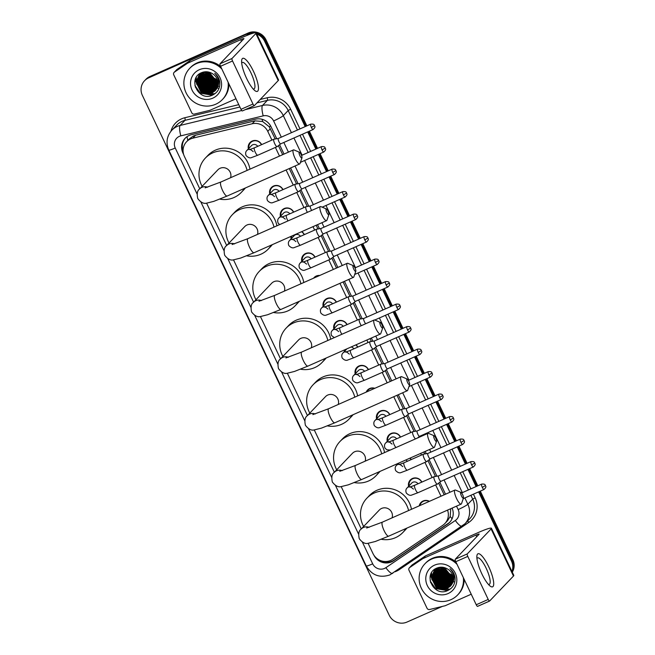 <?xml version="1.0" encoding="UTF-8"?>
<svg xmlns="http://www.w3.org/2000/svg" width="655" height="655" viewBox="0 0 655 655"><rect width="100%" height="100%" fill="white"/><g stroke="black" fill="none" stroke-linecap="round" stroke-linejoin="round"><path stroke-width="0.98" d="M419.233 505.848A7.23 6.951 43.7 0 1 429.451 501.329M408.605 486.346A7.23 6.951 43.7 0 1 421.869 482.088M410.186 458.05A7.23 6.951 43.7 0 1 411.184 459.589M387.244 441.355A7.23 6.951 43.7 0 1 400.508 437.09M376.56 418.856A7.23 6.951 43.7 0 1 389.823 414.599M366.202 392.116A7.23 6.951 43.7 0 1 374.816 388.3M355.19 373.866A7.23 6.951 43.7 0 1 368.462 369.6M356.033 344.808A7.23 6.951 43.7 0 1 357.777 347.101M333.829 328.867A7.23 6.951 43.7 0 1 347.093 324.61M323.144 306.368A7.23 6.951 43.7 0 1 336.408 302.111M313.589 278.187A7.23 6.951 43.7 0 1 319.746 275.468M301.783 261.378A7.23 6.951 43.7 0 1 315.047 257.112M301.726 231.641A7.23 6.951 43.7 0 1 304.362 234.621M280.414 216.379A7.23 6.951 43.7 0 1 293.677 212.122M269.737 193.888A7.23 6.951 43.7 0 1 283.001 189.623M248.368 148.89A7.23 6.951 43.7 0 1 261.632 144.632M275.231 138.983L269.221 126.759L262.63 121.502L254.951 120.856L195.542 135.266L193.356 136.019L189.213 138.966L186.569 141.742A13.558 13.034 -136.3 0 0 184.391 156.406L199.775 188.804M271.907 140.088L267.772 131.385A13.558 13.034 -136.3 0 0 252.167 123.77L192.766 138.18A13.558 13.034 -136.3 0 0 190.597 138.917A13.558 13.034 -136.3 0 0 186.569 141.742M444.188 494.812L438.645 483.136M435.469 476.439L427.961 460.637M424.784 453.948L423.859 451.999M414.099 431.449L406.599 415.647M403.423 408.949L396.946 395.309M390.347 381.431L385.23 370.648M382.053 363.959L374.554 348.149M371.369 341.46L370.026 338.619M360.692 318.96L353.184 303.159M350.007 296.461L343.105 281.937M336.514 268.051L331.823 258.16M328.638 251.471L321.138 235.669M317.962 228.972L316.185 225.246M307.277 206.472L299.769 190.671M296.592 183.981L289.273 168.556M282.682 154.67L278.408 145.68M368.094 543.29L372.965 553.541A13.558 13.034 -136.3 0 0 392.73 559.313L442.821 525.285A13.558 13.034 -136.3 0 0 444.851 523.566L447.611 520.676L450.182 516.484L450.689 509.574M441.011 496.212L435.632 484.897M432.144 477.544L424.948 462.397M421.46 455.045L420.682 453.407M410.775 432.546L403.586 417.399M400.09 410.055L393.761 396.717M387.171 382.839L382.217 372.408M378.729 365.056L371.541 349.909M368.044 342.557L366.849 340.027M357.368 320.066L350.171 304.919M346.683 297.566L339.929 283.337M333.338 269.459L328.81 259.92M325.314 252.568L318.125 237.421M314.637 230.077L313.008 226.646M303.953 207.578L296.756 192.431M293.268 185.078L286.088 169.956M279.497 156.078L275.395 147.432M444.851 523.566A13.558 13.034 -136.3 0 0 447.545 510.122M206.587 203.148L226.695 245.494M233.507 259.839L253.608 302.184M260.428 316.529L280.528 358.875M287.34 373.219L307.449 415.565M314.261 429.909L334.369 472.247M341.181 486.6L361.282 528.937M291.098 238.878A7.23 6.951 43.7 0 1 290.959 236.406M344.514 351.367A7.23 6.951 43.7 0 1 344.325 349.991M478.608 491.872L511.481 561.089L512.161 560.377A13.558 13.034 43.7 0 1 512.161 571.913A13.558 13.034 43.7 0 0 512.161 560.377L479.452 491.496L512.161 560.377L512.849 559.657A13.558 13.034 43.7 0 1 512.3 572.192M256.809 34.142A13.558 13.034 43.7 0 1 264.661 41.298L265.349 40.585L306.016 126.227L265.349 40.585A13.558 13.034 43.7 0 0 256.293 33.053A13.558 13.034 43.7 0 1 265.349 40.585L266.028 39.865L306.859 125.858M308.538 131.54L316.701 148.726L308.538 131.54M319.214 154.04L327.377 171.225L319.214 154.04M329.899 176.531L338.062 193.724L329.899 176.531M340.584 199.03L348.747 216.215L340.584 199.03M351.268 221.529L359.431 238.715L351.268 221.529M361.945 244.028L370.108 261.214L361.945 244.028M372.63 266.519L380.792 283.713L372.63 266.519M383.314 289.019L391.477 306.204L383.314 289.019M393.999 311.518L402.154 328.704L393.999 311.518M404.675 334.017L412.838 351.203L404.675 334.017M415.36 356.508L423.523 373.702L415.36 356.508M426.045 379.008L434.208 396.193L426.045 379.008M436.721 401.507L444.884 418.692L436.721 401.507M447.406 424.006L455.569 441.192L447.406 424.006M458.091 446.497L466.254 463.691L458.091 446.497M468.775 468.996L476.938 486.182L468.775 468.996M442.33 606.424L406.968 622.07A13.558 13.034 43.7 0 1 389.193 615.192L142.381 95.401A13.558 13.034 43.7 0 1 144.559 80.737A13.558 13.034 43.7 0 1 148.579 77.912L247.574 33.708A13.558 13.034 43.7 0 1 254.836 32.75A13.558 13.034 43.7 0 0 247.574 33.708L149.266 77.192L248.253 32.987A13.558 13.034 43.7 0 1 266.028 39.865M144.559 80.737L145.246 80.016A13.558 13.034 43.7 0 1 149.266 77.192A13.558 13.034 43.7 0 0 145.246 80.016L145.926 79.304A13.558 13.034 43.7 0 1 149.946 76.479L248.253 32.987M309.381 131.164L317.544 148.349M320.066 153.663L328.229 170.849M330.75 176.162L338.905 193.348M341.427 198.653L349.59 215.847M352.112 221.153L360.275 238.338M362.796 243.652L370.959 260.837M373.473 266.151L381.636 283.337M384.157 288.642L392.32 305.836M394.842 311.141L403.005 328.327M405.527 333.641L413.69 350.826M416.203 356.14L424.366 373.325M426.888 378.631L435.051 395.825M437.573 401.13L445.736 418.316M448.257 423.629L456.412 440.815M458.934 446.129L467.097 463.314M469.619 468.62L477.782 485.813M480.303 491.119L512.849 559.657M276.738 138.737L271.064 126.792A13.558 13.034 -136.3 0 0 255.466 119.177L191.285 134.742A13.558 13.034 -136.3 0 0 189.115 135.479A13.558 13.034 -136.3 0 0 185.095 138.303A13.558 13.034 -136.3 0 0 182.917 152.967L183.67 154.564M183.072 150.986A13.558 13.034 43.7 0 1 185.447 137.951M246.886 34.42A13.558 13.034 43.7 0 1 252.65 33.323M511.481 561.089A13.558 13.034 43.7 0 1 511.964 571.504M264.661 41.298L305.173 126.603M307.686 131.917L315.849 149.103M318.371 154.408L326.534 171.602M329.056 176.907L337.219 194.093M339.74 199.407L347.895 216.592M350.417 221.906L358.58 239.091M361.101 244.397L369.264 261.591M371.786 266.896L379.949 284.082M382.463 289.395L390.626 306.581M393.147 311.895L401.31 329.08M403.832 334.386L411.995 351.579M414.517 356.885L422.68 374.07M425.193 379.384L433.356 396.57M435.878 401.883L444.041 419.069M446.563 424.375L454.726 441.568M457.247 446.874L465.402 464.059M467.924 469.373L476.087 486.559M445.531 494.214L439.824 482.195M436.975 476.193L429.148 459.704M426.29 453.694L425.21 451.41M415.614 431.203L407.778 414.705M404.929 408.704L398.289 394.719M391.698 380.833L386.417 369.715M383.56 363.705L375.733 347.215M372.883 341.214L371.369 338.029M362.199 318.715L354.371 302.217M351.514 296.216L344.448 281.339M337.857 267.453L333.002 257.227M330.153 251.225L322.317 234.727M319.468 228.726L317.536 224.649M308.783 206.227L300.956 189.737M298.107 183.727L290.615 167.958M284.024 154.072L279.587 144.739M373.956 555.293A13.558 13.034 -136.3 0 0 393.573 560.762L447.684 524A13.558 13.034 -136.3 0 0 449.715 522.281A13.558 13.034 -136.3 0 0 452.114 508.1M450.05 521.912A13.558 13.034 43.7 0 1 448.372 523.279L394.261 560.041A13.558 13.034 43.7 0 1 380.375 560.533M246.624 78.453A18.078 4.601 -113.9 0 1 241.613 61.005A18.078 4.601 -113.9 0 1 253.46 71.289A18.078 4.601 -113.9 0 1 258.447 87.451A18.078 4.601 -113.9 0 1 254.631 90.431A18.078 4.601 -113.9 0 1 246.624 78.453M253.076 88.883A14.459 3.684 66.1 0 0 254.042 88.908A14.459 3.684 66.1 0 0 250.93 72.82A14.459 3.684 66.1 0 0 242.342 62.462A14.459 3.684 66.1 0 0 241.711 63.199M235.98 98.782L210.108 110.228A2.26 2.17 -136.3 0 1 209.747 110.351L194.379 114.076A2.26 2.17 -136.3 0 1 191.776 112.807L173.747 74.842A2.26 2.17 -136.3 0 1 174.115 72.394L176.678 69.708A2.26 2.17 43.7 0 1 177.014 69.422L189.975 60.62A2.26 2.17 43.7 0 1 190.302 60.44L243.275 36.999A18.078 1.834 154.6 0 1 256.187 32.832A18.078 1.834 154.6 0 1 255.843 33.511L232.001 58.5A2.26 0.573 66.1 0 0 232.541 60.98L220.555 66.278A2.26 0.573 -113.9 0 1 220.015 63.805L243.856 38.817A4.519 0.459 -25.4 0 0 243.947 38.645A4.519 0.459 -25.4 0 0 240.713 39.685L187.739 63.126A2.26 2.17 -136.3 0 0 187.412 63.306L174.451 72.107A2.26 2.17 -136.3 0 0 174.115 72.394M256.187 32.832L278.555 79.935A18.078 1.834 154.6 0 1 278.211 80.614L254.369 105.602A2.26 0.573 66.1 0 1 254.32 105.643A2.26 0.573 66.1 0 1 252.977 104.022L232.541 60.98M254.263 105.651L242.383 110.908A2.26 0.573 -113.9 0 1 242.334 110.949A2.26 0.573 -113.9 0 1 240.991 109.328L220.555 66.278M219.048 88.302A20.338 19.56 43.7 0 1 217.706 88.089A20.338 19.56 43.7 0 1 217.656 88.081M216.412 87.803A20.338 19.56 43.7 0 1 215.487 87.533M215.077 87.402A20.338 19.56 43.7 0 1 213.383 86.755M212.564 86.378A20.338 19.56 43.7 0 1 203.689 78.199M203.222 77.372A20.338 19.56 43.7 0 1 202.379 75.595M201.969 74.547A20.338 19.56 43.7 0 1 201.83 74.138M201.748 73.876A20.338 19.56 43.7 0 1 201.56 73.27M228.087 82.145A22.589 21.73 43.7 0 1 222.405 99.535A22.589 21.73 43.7 0 1 215.7 104.235A22.589 21.73 43.7 0 1 188.247 96.441A22.589 21.73 43.7 0 1 189.713 68.341A22.589 21.73 43.7 0 1 196.418 63.633A22.589 21.73 43.7 0 1 221.84 68.996M189.713 68.341L190.392 67.621A22.589 21.73 43.7 0 1 197.098 62.913A22.589 21.73 43.7 0 1 220.669 66.54M219.818 82.203C219.269 78.592 217.583 75.603 214.75 73.237C219.417 78.387 219.998 83.635 216.502 88.982A11.299 10.865 43.7 0 0 212.408 73.638C208.994 71.567 205.465 71.215 201.822 72.574C186.921 78.092 198.416 101.885 212.179 95.253C217.64 92.691 220.186 88.343 219.818 82.203M199.308 69.725A15.818 15.212 43.7 0 1 220.047 77.748A15.818 15.212 43.7 0 1 212.81 98.152A15.818 15.212 43.7 0 1 192.071 90.12A15.818 15.212 43.7 0 1 199.308 69.725M201.118 72.885L199.742 74.212L197.286 80.287L201.961 90.587L212.883 91.987L215.626 90.226M199.636 74.326L197.073 80.508L201.748 90.816L212.67 92.208L215.528 90.341M203.083 72.148L199.194 74.76L196.213 81.408L200.897 91.708L211.811 93.108L215.118 90.808L216.502 88.982M200.225 73.819L198.137 79.394L202.821 89.694L213.735 91.094L216.011 89.735M200.102 73.917L197.925 79.615L202.608 89.915L213.522 91.315L215.913 89.858M200.725 73.434L198.997 78.494L203.672 88.802L214.594 90.194L216.355 89.211M200.594 73.532L198.784 78.723L203.459 89.023L214.381 90.423L216.273 89.342M201.249 73.082L199.849 77.601L204.524 87.901L215.446 89.301L216.682 88.662M201.11 73.172L199.636 77.822L204.311 88.122L215.233 89.522L216.6 88.802M201.797 72.754L200.7 76.709L205.383 87.009L216.977 88.081M201.658 72.836L200.487 76.93L205.171 87.23L216.085 88.63L216.911 88.228M202.379 72.451L201.56 75.808L206.235 86.108L217.247 87.467M202.231 72.525L201.347 76.037L206.022 86.337L217.182 87.623M218.238 86.509L218.68 86.296M202.198 72.427L199.415 74.539L196.426 81.179L201.11 91.487L212.032 92.879L215.225 90.693M200.987 72.951L199.849 74.105M200.864 73.016L200.315 73.688M202.993 72.189L202.411 74.916L207.086 85.215L217.476 86.828M202.837 72.246L202.198 75.137L206.874 85.437L217.419 86.992M203.623 72.017L203.263 74.015L207.946 84.323L217.673 86.149M203.459 72.058L203.05 74.244L207.733 84.544L217.624 86.321M204.294 71.894L204.123 73.123L208.798 83.422L217.828 85.437M204.123 71.919L203.91 73.344L208.585 83.652L217.796 85.617M205.023 71.804L209.657 82.53L217.943 84.675M204.835 71.821L209.444 82.751L217.919 84.872M205.801 71.763L210.509 81.629L218 83.865M205.605 71.763L210.296 81.859L217.992 84.077M206.653 71.772L211.36 80.737L217.992 82.997M206.431 71.763L211.147 80.958L218 83.218M207.578 71.862L212.22 79.844L217.919 82.055M207.34 71.829L212.007 80.066L217.943 82.301M208.618 72.05L213.072 78.944L217.73 81.007M208.347 71.993L212.859 79.173L217.787 81.277M217.386 79.812L213.931 78.051L210.247 73.491A11.299 10.865 43.7 0 1 209.788 72.377M209.494 72.279L213.71 78.272L217.493 80.131M228.931 83.922A22.589 21.73 43.7 0 1 223.085 98.815L222.405 99.535M205.064 74.916L210.28 82.383L215.29 84.732M204.213 75.808L209.428 83.283L214.431 85.633M203.361 76.701L208.568 84.176L213.579 86.526M202.501 77.601L207.717 85.068L212.728 87.418M196.189 77.511L196.172 82.391M196.525 83.873L201.732 91.34L206.743 93.69M195.133 80.041L200.88 92.24L214.193 93.902L215.601 93.182M195.215 86.845L200.021 93.133L212.302 95.196M204.966 73.99L210.386 82.276L216.175 84.79M204.106 74.883L209.534 83.169L215.323 85.682M203.255 75.784L208.675 84.061L214.463 86.583M202.403 76.676L207.823 84.962L213.612 87.475M196.312 77.298L196.197 81.711M196.418 82.948L201.838 91.233L207.627 93.747M195.264 79.615L200.987 92.126L214.3 93.796L215.782 93.026M194.879 85.404L200.127 93.018L213.129 94.819M299.941 155.792A3.16 0.802 66.1 0 0 301.971 157.871A3.16 0.802 66.1 0 0 301.136 154.539A3.16 0.802 66.1 0 0 299.499 152.287A3.16 0.802 66.1 0 0 299.941 155.792M301.971 157.871L300.015 163.504A7.68 1.957 -113.9 0 1 299.654 163.963A7.68 1.957 -113.9 0 1 295.094 158.461A7.68 1.957 -113.9 0 1 293.44 149.913A7.68 1.957 -113.9 0 1 294.021 149.946L299.499 152.287M230.576 177.718A7.68 7.385 -136.3 0 0 217.812 169.891L199.644 188.935C197.319 190.49 196.688 193.7 197.753 198.555C200.749 202.444 203.713 203.975 206.653 203.148L213.767 201.363L227.162 196.033L299.654 163.963M244.372 188.419A24.849 23.899 43.7 0 1 241.351 192.357A24.849 23.899 43.7 0 1 233.974 197.532A24.849 23.899 43.7 0 1 219.793 199.136M202.125 186.339A24.849 23.899 43.7 0 1 205.392 158.043A24.849 23.899 43.7 0 1 212.769 152.861A24.849 23.899 43.7 0 1 247.099 170.415M205.392 158.043L207.954 155.358A24.849 23.899 43.7 0 1 215.331 150.175A24.849 23.899 43.7 0 1 249.956 169.146M245.388 187.969A24.849 23.899 43.7 0 1 243.914 189.663L241.351 192.357M326.861 212.482A3.16 0.802 66.1 0 0 328.892 214.562A3.16 0.802 66.1 0 0 328.057 211.229A3.16 0.802 66.1 0 0 326.419 208.978A3.16 0.802 66.1 0 0 326.861 212.482M328.892 214.562L326.935 220.195A7.68 1.957 -113.9 0 1 326.575 220.653A7.68 1.957 -113.9 0 1 322.014 215.151A7.68 1.957 -113.9 0 1 320.352 206.603A7.68 1.957 -113.9 0 1 320.934 206.636L326.419 208.978M257.489 234.408A7.68 7.385 -136.3 0 0 244.733 226.581L226.565 245.625C224.239 247.181 223.609 250.39 224.673 255.245C227.67 259.134 230.634 260.665 233.573 259.839L240.688 258.054L254.083 252.715L326.575 220.653M271.293 245.109A24.849 23.899 43.7 0 1 268.272 249.047A24.849 23.899 43.7 0 1 260.895 254.222A24.849 23.899 43.7 0 1 246.706 255.827M229.037 243.03A24.849 23.899 43.7 0 1 232.312 214.734A24.849 23.899 43.7 0 1 239.689 209.551A24.849 23.899 43.7 0 1 274.011 227.105M232.312 214.734L234.875 212.04A24.849 23.899 43.7 0 1 242.252 206.865A24.849 23.899 43.7 0 1 276.877 225.836M272.308 244.659A24.849 23.899 43.7 0 1 270.834 246.354L268.272 249.047M353.782 269.172A3.16 0.802 66.1 0 0 355.804 271.252A3.16 0.802 66.1 0 0 354.977 267.92A3.16 0.802 66.1 0 0 353.34 265.668A3.16 0.802 66.1 0 0 353.782 269.172M355.804 271.252L353.847 276.885A7.68 1.957 -113.9 0 1 353.487 277.343A7.68 1.957 -113.9 0 1 348.927 271.833A7.68 1.957 -113.9 0 1 347.273 263.285A7.68 1.957 -113.9 0 1 347.854 263.326L353.34 265.668M284.409 291.098A7.68 7.385 -136.3 0 0 271.653 283.271L253.485 302.315C251.16 303.871 250.529 307.08 251.585 311.936C254.582 315.825 257.554 317.356 260.485 316.521L267.608 314.744L280.995 309.406L353.487 277.343M298.205 301.799A24.849 23.899 43.7 0 1 295.192 305.738A24.849 23.899 43.7 0 1 287.815 310.912A24.849 23.899 43.7 0 1 273.626 312.517M255.958 299.72A24.849 23.899 43.7 0 1 259.233 271.424A24.849 23.899 43.7 0 1 266.601 266.241A24.849 23.899 43.7 0 1 300.932 283.787M259.233 271.424L261.795 268.73A24.849 23.899 43.7 0 1 269.164 263.556A24.849 23.899 43.7 0 1 303.797 282.526M299.229 301.349A24.849 23.899 43.7 0 1 297.755 303.044L295.192 305.738M380.702 325.863A3.16 0.802 66.1 0 0 382.725 327.942A3.16 0.802 66.1 0 0 381.898 324.61A3.16 0.802 66.1 0 0 380.252 322.358A3.16 0.802 66.1 0 0 380.702 325.863M382.725 327.942L380.768 333.575A7.68 1.957 -113.9 0 1 380.408 334.025A7.68 1.957 -113.9 0 1 375.847 328.523A7.68 1.957 -113.9 0 1 374.193 319.976A7.68 1.957 -113.9 0 1 374.775 320.017L380.252 322.358M311.33 347.789A7.68 7.385 -136.3 0 0 298.574 339.961L280.406 359.005C278.072 360.561 277.442 363.771 278.506 368.626C281.503 372.515 284.466 374.046 287.406 373.211L294.529 371.434L307.915 366.096L380.408 334.025M325.126 358.481A24.849 23.899 43.7 0 1 322.104 362.42A24.849 23.899 43.7 0 1 314.736 367.602A24.849 23.899 43.7 0 1 300.547 369.207M282.878 356.41A24.849 23.899 43.7 0 1 286.145 328.106A24.849 23.899 43.7 0 1 293.522 322.931A24.849 23.899 43.7 0 1 327.852 340.477M286.145 328.106L288.708 325.42A24.849 23.899 43.7 0 1 296.085 320.246A24.849 23.899 43.7 0 1 330.709 339.216M326.141 358.039A24.849 23.899 43.7 0 1 324.675 359.734L322.104 362.42M407.615 382.553A3.16 0.802 66.1 0 0 409.645 384.632A3.16 0.802 66.1 0 0 408.81 381.3A3.16 0.802 66.1 0 0 407.173 379.048A3.16 0.802 66.1 0 0 407.615 382.553M409.645 384.632L407.688 390.265A7.68 1.957 -113.9 0 1 407.328 390.716A7.68 1.957 -113.9 0 1 402.768 385.214A7.68 1.957 -113.9 0 1 401.114 376.666A7.68 1.957 -113.9 0 1 401.695 376.707L407.173 379.048M338.242 404.479A7.68 7.385 -136.3 0 0 325.486 396.652L307.318 415.696C304.993 417.251 304.362 420.461 305.427 425.316C308.423 429.205 311.387 430.736 314.326 429.901L321.441 428.124L334.836 422.786L407.328 390.716M352.046 415.172A24.849 23.899 43.7 0 1 349.025 419.11A24.849 23.899 43.7 0 1 341.648 424.293A24.849 23.899 43.7 0 1 327.459 425.897M309.799 413.1A24.849 23.899 43.7 0 1 313.065 384.796A24.849 23.899 43.7 0 1 320.442 379.622A24.849 23.899 43.7 0 1 354.773 397.167M313.065 384.796L315.628 382.111A24.849 23.899 43.7 0 1 323.005 376.936A24.849 23.899 43.7 0 1 357.63 395.907M353.061 414.73A24.849 23.899 43.7 0 1 351.588 416.424L349.025 419.11M434.535 439.243A3.16 0.802 66.1 0 0 436.558 441.323A3.16 0.802 66.1 0 0 435.731 437.99A3.16 0.802 66.1 0 0 434.093 435.739A3.16 0.802 66.1 0 0 434.535 439.243M436.558 441.323L434.609 446.956A7.68 1.957 -113.9 0 1 434.249 447.406A7.68 1.957 -113.9 0 1 429.688 441.904A7.68 1.957 -113.9 0 1 428.026 433.356A7.68 1.957 -113.9 0 1 428.607 433.397L434.093 435.739M365.162 461.169A7.68 7.385 -136.3 0 0 352.406 453.342L334.238 472.386C331.913 473.942 331.283 477.151 332.339 482.006C335.344 485.895 338.308 487.426 341.239 486.591L348.362 484.815L361.756 479.476L434.249 447.406M378.967 471.862A24.849 23.899 43.7 0 1 375.945 475.8A24.849 23.899 43.7 0 1 368.569 480.983A24.849 23.899 43.7 0 1 354.38 482.588M336.711 469.791A24.849 23.899 43.7 0 1 339.986 441.486A24.849 23.899 43.7 0 1 347.363 436.312A24.849 23.899 43.7 0 1 381.685 453.858M339.986 441.486L342.549 438.801A24.849 23.899 43.7 0 1 349.926 433.626A24.849 23.899 43.7 0 1 384.55 452.597M379.982 471.412A24.849 23.899 43.7 0 1 378.508 473.115L375.945 475.8M461.456 495.933A3.16 0.802 66.1 0 0 463.478 498.013A3.16 0.802 66.1 0 0 462.651 494.681A3.16 0.802 66.1 0 0 461.014 492.429A3.16 0.802 66.1 0 0 461.456 495.933M463.478 498.013L461.521 503.646A7.68 1.957 -113.9 0 1 461.161 504.096A7.68 1.957 -113.9 0 1 456.6 498.594A7.68 1.957 -113.9 0 1 454.947 490.046A7.68 1.957 -113.9 0 1 455.528 490.087L461.014 492.429M392.083 517.859A7.68 7.385 -136.3 0 0 379.327 510.032L361.159 529.076C358.834 530.632 358.195 533.833 359.259 538.697C362.256 542.586 365.228 544.108 368.159 543.282L375.282 541.505L388.669 536.167L461.161 504.096M405.879 528.552A24.849 23.899 43.7 0 1 402.866 532.49A24.849 23.899 43.7 0 1 395.489 537.673A24.849 23.899 43.7 0 1 381.3 539.278M363.631 526.481A24.849 23.899 43.7 0 1 366.898 498.177A24.849 23.899 43.7 0 1 374.275 493.002A24.849 23.899 43.7 0 1 408.605 510.548M366.898 498.177L369.469 495.491A24.849 23.899 43.7 0 1 376.838 490.317A24.849 23.899 43.7 0 1 411.463 509.287M406.894 528.102A24.849 23.899 43.7 0 1 405.429 529.805L402.866 532.49M261.443 144.714A6.779 6.517 -136.3 0 0 248.908 148.325M257.743 146.352A4.069 3.914 -136.3 0 0 251.479 145.631L246.869 150.462A4.069 3.914 -136.3 0 1 250.513 149.381M278.342 138.467L273.937 139.196A4.069 1.032 66.1 0 0 273.872 139.212A4.069 1.032 66.1 0 0 273.782 139.278A4.069 1.032 66.1 0 0 274.748 143.74A4.069 1.032 66.1 0 0 277.163 146.655A4.069 1.032 66.1 0 0 277.221 146.622A4.069 1.032 66.1 0 0 277.253 146.589M278.367 138.467A2.939 0.745 66.1 0 0 278.326 138.483A2.939 0.745 66.1 0 0 278.26 138.524A2.939 0.745 66.1 0 0 278.956 141.75A2.939 0.745 66.1 0 0 280.7 143.854A2.939 0.745 66.1 0 0 280.741 143.83A2.939 0.745 66.1 0 0 280.766 143.805M481.867 573.878A18.078 4.601 -113.9 0 1 476.856 556.431A18.078 4.601 -113.9 0 1 488.704 566.714A18.078 4.601 -113.9 0 1 493.698 582.876A18.078 4.601 -113.9 0 1 489.875 585.857A18.078 4.601 -113.9 0 1 481.867 573.878M488.319 584.309A14.459 3.684 66.1 0 0 489.293 584.334A14.459 3.684 66.1 0 0 486.174 568.245A14.459 3.684 66.1 0 0 477.593 557.888A14.459 3.684 66.1 0 0 476.955 558.625M471.232 594.208L445.351 605.654A2.26 2.17 -136.3 0 1 444.991 605.777L429.623 609.502A2.26 2.17 -136.3 0 1 427.027 608.233L408.998 570.268A2.26 2.17 -136.3 0 1 409.359 567.819L411.921 565.134A2.26 2.17 43.7 0 1 412.257 564.847L425.218 556.046A2.26 2.17 43.7 0 1 425.553 555.866L478.527 532.425A18.078 1.834 154.6 0 1 491.43 528.258A18.078 1.834 154.6 0 1 491.094 528.937L467.244 553.925A2.26 0.573 66.1 0 0 467.785 556.406L455.798 561.712A2.26 0.573 -113.9 0 1 455.258 559.231L479.1 534.243A4.519 0.459 -25.4 0 0 479.19 534.071A4.519 0.459 -25.4 0 0 475.964 535.11L422.983 558.551A2.26 2.17 -136.3 0 0 422.655 558.731L409.694 567.533A2.26 2.17 -136.3 0 0 409.359 567.819M491.43 528.258L513.798 575.36A18.078 1.834 154.6 0 1 513.463 576.048L489.613 601.028A2.26 0.573 66.1 0 1 489.563 601.069A2.26 0.573 66.1 0 1 488.221 599.448L467.785 556.406M489.506 601.077L477.626 606.333A2.26 0.573 -113.9 0 1 477.577 606.374A2.26 0.573 -113.9 0 1 476.234 604.753L455.798 561.712M463.331 577.571A22.589 21.73 43.7 0 1 457.649 594.961A22.589 21.73 43.7 0 1 450.943 599.669A22.589 21.73 43.7 0 1 423.498 591.866A22.589 21.73 43.7 0 1 424.956 563.767A22.589 21.73 43.7 0 1 431.661 559.059A22.589 21.73 43.7 0 1 457.084 564.422M424.956 563.767L425.644 563.046A22.589 21.73 43.7 0 1 432.349 558.338A22.589 21.73 43.7 0 1 455.921 561.965M437.065 568C422.164 573.518 433.659 597.311 447.422 590.679C452.883 588.116 455.43 583.769 455.061 577.628C454.513 574.026 452.826 571.029 449.993 568.663C454.66 573.813 455.241 579.061 451.745 584.407A11.299 10.865 43.7 0 0 447.652 569.072C444.237 566.993 440.709 566.64 437.065 568L436.983 568.114M434.552 565.15A15.818 15.212 43.7 0 1 455.291 573.174A15.818 15.212 43.7 0 1 448.053 593.577A15.818 15.212 43.7 0 1 427.314 585.545A15.818 15.212 43.7 0 1 434.552 565.15M436.369 568.311L434.985 569.637L432.529 575.712L437.212 586.012L448.126 587.412L450.877 585.652M434.887 569.752L432.316 575.942L436.991 586.241L447.914 587.633L450.779 585.775M438.326 567.574L434.445 570.186L431.465 576.834L436.14 587.134L447.062 588.534L450.362 586.233L451.745 584.407M435.739 568.859L433.389 574.82L438.064 585.12L448.986 586.52L451.254 585.161M435.346 569.342L433.168 575.041L437.851 585.341L448.773 586.741L451.164 585.283M435.968 568.859L434.24 573.919L438.916 584.227L449.838 585.619L451.606 584.637M435.837 568.958L434.028 574.148L438.703 584.448L449.625 585.848L451.516 584.768M436.492 568.507L435.092 573.027L439.775 583.327L450.689 584.727L451.925 584.088M436.361 568.597L434.879 573.248L439.562 583.556L450.476 584.948L451.852 584.227M437.049 568.18L435.952 572.134L440.627 582.434L452.22 583.507M436.901 568.262L435.739 572.355L440.414 582.655L451.336 584.055L452.155 583.654M437.63 567.885L436.803 571.234L441.478 581.534L452.49 582.893M437.483 567.95L436.59 571.463L441.265 581.763L452.425 583.048M453.481 581.935L453.923 581.722M437.45 567.852L434.658 569.965L431.678 576.613L436.353 586.913L447.275 588.305L450.468 586.119M436.23 568.376L435.1 569.531M438.244 567.615L437.655 570.341L442.338 580.641L452.72 582.254M438.089 567.672L437.442 570.562L442.125 580.862L452.671 582.418M438.866 567.443L438.514 569.441L443.189 579.749L452.916 581.575M438.711 567.484L438.301 569.67L442.976 579.97L452.875 581.746M439.538 567.32L439.366 568.548L444.049 578.848L453.072 580.862M439.366 567.345L439.153 568.769L443.828 579.077L453.039 581.042M440.266 567.23L444.901 577.956L453.186 580.101M440.078 567.246L444.688 578.177L453.162 580.297M441.044 567.189L445.752 577.055L453.244 579.29M440.848 567.197L445.539 577.284L453.235 579.503M441.896 567.197L446.612 576.163L453.244 578.422M441.675 567.189L446.399 576.384L453.252 578.652M442.829 567.287L447.463 575.27L453.162 577.481M442.583 567.255L447.25 575.491L453.186 577.726M443.861 567.476L448.315 574.37L452.973 576.433M443.591 567.418L448.102 574.599L453.031 576.703M452.638 575.237L449.174 573.477L445.498 568.917A11.299 10.865 43.7 0 1 445.04 567.803M444.745 567.713L448.962 573.698L452.736 575.557M464.174 579.347A22.589 21.73 43.7 0 1 458.336 594.241L457.649 594.961M440.316 570.341L445.523 577.808L450.534 580.158M439.456 571.234L444.671 578.709L449.682 581.059M438.604 572.126L443.812 579.601L448.822 581.951M437.753 573.027L442.96 580.502L447.971 582.844M431.432 572.945L431.424 577.816M431.768 579.298L436.975 586.765L441.986 589.115M430.384 575.467L436.124 587.666L449.436 589.328L450.853 588.608M430.458 582.27L435.272 588.558L447.553 590.622M440.209 569.416L445.629 577.702L451.418 580.215M439.358 570.308L444.778 578.594L450.566 581.108M438.498 571.209L443.926 579.487L449.715 582.008M437.646 572.102L443.067 580.387L448.855 582.901M431.563 572.724L431.44 577.137M431.661 578.373L437.082 586.659L442.878 589.173M430.507 575.041L436.23 587.551L449.543 589.222L451.025 588.452M430.122 580.829L435.378 588.444L448.38 590.245M282.813 189.704A6.779 6.517 -136.3 0 0 270.269 193.323M279.112 191.342A4.069 3.914 -136.3 0 0 272.848 190.621L268.231 195.46A4.069 3.914 -136.3 0 1 271.882 194.371M299.736 183.457A2.939 0.745 66.1 0 0 299.687 183.474L295.299 184.194A4.069 1.032 66.1 0 0 295.233 184.211A4.069 1.032 66.1 0 0 295.143 184.276A4.069 1.032 66.1 0 0 296.109 188.738A4.069 1.032 66.1 0 0 298.524 191.645A4.069 1.032 66.1 0 0 298.582 191.612A4.069 1.032 66.1 0 0 298.615 191.588M332.101 169.137C336.523 168.793 335.27 170.415 335.941 170.562L332.732 172.404A2.939 0.745 66.1 0 1 332.101 169.137L299.687 183.474A2.939 0.745 66.1 0 0 299.622 183.523A2.939 0.745 66.1 0 0 300.317 186.74A2.939 0.745 66.1 0 0 302.061 188.845A2.939 0.745 66.1 0 0 302.111 188.82A2.939 0.745 66.1 0 0 302.127 188.804M293.497 212.204A6.779 6.517 -136.3 0 0 280.954 215.814M289.788 213.841A4.069 3.914 -136.3 0 0 283.533 213.121L278.915 217.959A4.069 3.914 -136.3 0 1 282.567 216.87M310.421 205.957A2.939 0.745 66.1 0 0 310.372 205.973L305.983 206.685A4.069 1.032 66.1 0 0 305.918 206.71A4.069 1.032 66.1 0 0 305.828 206.775A4.069 1.032 66.1 0 0 306.794 211.229A4.069 1.032 66.1 0 0 307.375 212.343M342.778 191.637C347.207 191.285 345.955 192.914 346.618 193.061L343.416 194.903A2.939 0.745 66.1 0 1 342.778 191.637L310.372 205.973A2.939 0.745 66.1 0 0 310.306 206.022A2.939 0.745 66.1 0 0 311.002 209.24A2.939 0.745 66.1 0 0 311.674 210.443M291.598 236.119A6.779 6.517 -136.3 0 0 291.639 238.314M300.473 236.34A4.069 3.914 -136.3 0 0 294.21 235.62L289.6 240.451A4.069 3.914 -136.3 0 1 293.244 239.37M321.097 228.456A2.939 0.745 66.1 0 0 321.056 228.472L316.668 229.185A4.069 1.032 66.1 0 0 316.602 229.201A4.069 1.032 66.1 0 0 316.512 229.266A4.069 1.032 66.1 0 0 317.478 233.729A4.069 1.032 66.1 0 0 319.894 236.643A4.069 1.032 66.1 0 0 319.951 236.611A4.069 1.032 66.1 0 0 319.984 236.578M353.463 214.136C357.892 213.784 356.631 215.405 357.302 215.56L354.093 217.403A2.939 0.745 66.1 0 1 353.463 214.136L321.056 228.472A2.939 0.745 66.1 0 0 320.991 228.513A2.939 0.745 66.1 0 0 321.687 231.739A2.939 0.745 66.1 0 0 323.431 233.843A2.939 0.745 66.1 0 0 323.472 233.819A2.939 0.745 66.1 0 0 323.496 233.794M304.174 234.703A6.779 6.517 -136.3 0 0 301.513 231.731M314.858 257.194A6.779 6.517 -136.3 0 0 302.323 260.813M311.158 258.84A4.069 3.914 -136.3 0 0 304.894 258.111L300.277 262.95A4.069 3.914 -136.3 0 1 303.928 261.861M331.757 250.955L327.344 251.684A4.069 1.032 66.1 0 0 327.279 251.7A4.069 1.032 66.1 0 0 327.189 251.766A4.069 1.032 66.1 0 0 328.155 256.228A4.069 1.032 66.1 0 0 330.57 259.143A4.069 1.032 66.1 0 0 330.628 259.102A4.069 1.032 66.1 0 0 330.66 259.077M331.782 250.955A2.939 0.745 66.1 0 0 331.733 250.963A2.939 0.745 66.1 0 0 331.667 251.012A2.939 0.745 66.1 0 0 332.372 254.238A2.939 0.745 66.1 0 0 334.115 256.342A2.939 0.745 66.1 0 0 334.156 256.31A2.939 0.745 66.1 0 0 334.181 256.293M319.222 275.698A6.779 6.517 -136.3 0 0 314.547 277.769M336.22 302.192A6.779 6.517 -136.3 0 0 323.685 305.803M332.519 303.83A4.069 3.914 -136.3 0 0 326.264 303.109L321.646 307.948A4.069 3.914 -136.3 0 1 325.289 306.859M353.127 295.954L348.714 296.674A4.069 1.032 66.1 0 0 348.648 296.699A4.069 1.032 66.1 0 0 348.558 296.764A4.069 1.032 66.1 0 0 349.524 301.218A4.069 1.032 66.1 0 0 351.94 304.133A4.069 1.032 66.1 0 0 351.997 304.1A4.069 1.032 66.1 0 0 352.03 304.067M353.151 295.945A2.939 0.745 66.1 0 0 353.102 295.962A2.939 0.745 66.1 0 0 353.037 296.011A2.939 0.745 66.1 0 0 353.733 299.229A2.939 0.745 66.1 0 0 355.477 301.333A2.939 0.745 66.1 0 0 355.518 301.308A2.939 0.745 66.1 0 0 355.542 301.284M346.904 324.692A6.779 6.517 -136.3 0 0 334.369 328.302M343.204 326.329A4.069 3.914 -136.3 0 0 336.94 325.609L332.331 330.439A4.069 3.914 -136.3 0 1 335.974 329.359M396.193 304.125C400.623 303.773 399.362 305.394 400.033 305.549L396.824 307.392A2.939 0.745 66.1 0 1 396.193 304.125L363.779 318.461A2.939 0.745 66.1 0 1 363.828 318.445L359.398 319.173A4.069 1.032 66.1 0 0 359.333 319.19A4.069 1.032 66.1 0 0 359.243 319.255A4.069 1.032 66.1 0 0 360.209 323.717A4.069 1.032 66.1 0 0 361.339 325.666M363.779 318.461A2.939 0.745 66.1 0 0 363.721 318.502A2.939 0.745 66.1 0 0 364.417 321.728A2.939 0.745 66.1 0 0 365.76 323.709M344.939 349.721A6.779 6.517 -136.3 0 0 345.054 350.802M406.878 326.616C411.299 326.272 410.046 327.893 410.718 328.04L407.508 329.883A2.939 0.745 66.1 0 1 406.878 326.616L374.464 340.952A2.939 0.745 66.1 0 1 374.513 340.944L370.075 341.673A4.069 1.032 66.1 0 0 370.01 341.689A4.069 1.032 66.1 0 0 369.919 341.754A4.069 1.032 66.1 0 0 370.886 346.217A4.069 1.032 66.1 0 0 373.301 349.131A4.069 1.032 66.1 0 0 373.358 349.09A4.069 1.032 66.1 0 0 373.391 349.066M374.464 340.952A2.939 0.745 66.1 0 0 374.398 341.001A2.939 0.745 66.1 0 0 375.102 344.227A2.939 0.745 66.1 0 0 376.838 346.331A2.939 0.745 66.1 0 0 376.887 346.298A2.939 0.745 66.1 0 0 376.903 346.282M357.589 347.183A6.779 6.517 -136.3 0 0 355.845 344.898M353.888 348.828A4.069 3.914 -136.3 0 0 351.121 346.986M368.274 369.682A6.779 6.517 -136.3 0 0 355.731 373.301M364.565 371.319A4.069 3.914 -136.3 0 0 358.31 370.599L353.692 375.438A4.069 3.914 -136.3 0 1 357.343 374.349M417.554 349.115C421.984 348.771 420.731 350.392 421.402 350.54L418.193 352.382A2.939 0.745 66.1 0 1 417.554 349.115L385.148 363.451A2.939 0.745 66.1 0 1 385.197 363.443L380.76 364.172A4.069 1.032 66.1 0 0 380.694 364.188A4.069 1.032 66.1 0 0 380.604 364.254A4.069 1.032 66.1 0 0 381.57 368.716A4.069 1.032 66.1 0 0 383.986 371.622A4.069 1.032 66.1 0 0 384.043 371.59A4.069 1.032 66.1 0 0 384.076 371.565M385.148 363.451A2.939 0.745 66.1 0 0 385.083 363.5A2.939 0.745 66.1 0 0 385.779 366.718A2.939 0.745 66.1 0 0 387.523 368.822A2.939 0.745 66.1 0 0 387.563 368.798A2.939 0.745 66.1 0 0 387.588 368.781M374.513 388.44A6.779 6.517 -136.3 0 0 366.923 391.796M389.635 414.68A6.779 6.517 -136.3 0 0 377.1 418.291M385.934 416.318A4.069 3.914 -136.3 0 0 379.671 415.598L375.061 420.428A4.069 3.914 -136.3 0 1 378.705 419.347M438.924 394.113C443.353 393.761 442.092 395.383 442.764 395.538L439.554 397.38A2.939 0.745 66.1 0 1 438.924 394.113L406.509 408.45A2.939 0.745 66.1 0 1 406.558 408.433L402.129 409.162A4.069 1.032 66.1 0 0 402.055 409.178A4.069 1.032 66.1 0 0 401.965 409.244A4.069 1.032 66.1 0 0 402.94 413.706A4.069 1.032 66.1 0 0 405.347 416.621A4.069 1.032 66.1 0 0 405.412 416.588A4.069 1.032 66.1 0 0 405.437 416.555M406.509 408.45A2.939 0.745 66.1 0 0 406.444 408.491A2.939 0.745 66.1 0 0 407.148 411.717A2.939 0.745 66.1 0 0 408.892 413.821A2.939 0.745 66.1 0 0 408.933 413.796A2.939 0.745 66.1 0 0 408.957 413.772M400.32 437.18A6.779 6.517 -136.3 0 0 387.776 440.79M396.619 438.817A4.069 3.914 -136.3 0 0 390.355 438.089L385.738 442.927A4.069 3.914 -136.3 0 1 389.389 441.838M449.608 416.605C454.03 416.261 452.777 417.882 453.448 418.037L450.239 419.871A2.939 0.745 66.1 0 1 449.608 416.605L417.194 430.941A2.939 0.745 66.1 0 1 417.243 430.933L412.806 431.661A4.069 1.032 66.1 0 0 412.74 431.678A4.069 1.032 66.1 0 0 412.65 431.743A4.069 1.032 66.1 0 0 413.616 436.205A4.069 1.032 66.1 0 0 415.45 438.924M417.194 430.941A2.939 0.745 66.1 0 0 417.129 430.99A2.939 0.745 66.1 0 0 417.825 434.216A2.939 0.745 66.1 0 0 419.568 436.32A2.939 0.745 66.1 0 0 419.618 436.287A2.939 0.745 66.1 0 0 419.634 436.271M460.285 439.104C464.714 438.76 463.462 440.381 464.125 440.528L460.923 442.371A2.939 0.745 66.1 0 1 460.285 439.104L427.879 453.44A2.939 0.745 66.1 0 1 427.928 453.432L423.49 454.161A4.069 1.032 66.1 0 0 423.425 454.177A4.069 1.032 66.1 0 0 423.335 454.242A4.069 1.032 66.1 0 0 424.301 458.705A4.069 1.032 66.1 0 0 426.716 461.611A4.069 1.032 66.1 0 0 426.773 461.578A4.069 1.032 66.1 0 0 426.806 461.554M427.879 453.44A2.939 0.745 66.1 0 0 427.813 453.489A2.939 0.745 66.1 0 0 428.509 456.707A2.939 0.745 66.1 0 0 430.253 458.811A2.939 0.745 66.1 0 0 430.294 458.787A2.939 0.745 66.1 0 0 430.319 458.77M411.004 459.671A6.779 6.517 -136.3 0 0 410.005 458.132M407.295 461.308A4.069 3.914 -136.3 0 0 405.871 459.957M421.681 482.17A6.779 6.517 -136.3 0 0 409.146 485.781M417.98 483.808A4.069 3.914 -136.3 0 0 411.717 483.087L407.107 487.926A4.069 3.914 -136.3 0 1 410.75 486.837M438.604 475.923A2.939 0.745 66.1 0 0 438.563 475.939L434.175 476.652A4.069 1.032 66.1 0 0 434.109 476.676A4.069 1.032 66.1 0 0 434.019 476.742A4.069 1.032 66.1 0 0 434.985 481.196A4.069 1.032 66.1 0 0 437.401 484.11A4.069 1.032 66.1 0 0 437.458 484.078A4.069 1.032 66.1 0 0 437.491 484.045M470.97 461.603C475.399 461.259 474.138 462.88 474.809 463.028L471.6 464.87A2.939 0.745 66.1 0 1 470.97 461.603L438.563 475.939A2.939 0.745 66.1 0 0 438.498 475.988A2.939 0.745 66.1 0 0 439.194 479.206A2.939 0.745 66.1 0 0 440.938 481.31A2.939 0.745 66.1 0 0 440.979 481.286A2.939 0.745 66.1 0 0 441.003 481.261M429.221 501.427A6.779 6.517 -136.3 0 0 419.888 505.562M195.542 135.266L192.766 138.18M389.209 562.064A13.558 3.635 -124.2 0 1 388.399 561.196M270.703 126.079A13.558 1.375 154.6 0 1 269.221 126.759M262.63 121.502A13.558 3.16 -103.6 0 1 262.188 119.3M187.788 140.465A13.558 3.16 -103.6 0 1 187.019 136.649M452.106 518.719A13.558 3.635 -124.2 0 1 450.182 516.484M254.951 120.856L252.167 123.77M270.343 128.691L267.772 131.385M149.946 76.479L148.579 77.912M281.306 137.157L273.61 120.946A9.039 8.695 -136.3 0 0 263.212 115.87L180.821 135.855A9.039 8.695 -136.3 0 0 175.237 148.005L197.065 193.97M171.864 130.198A18.078 17.382 43.7 0 1 177.227 126.431A18.078 17.382 43.7 0 1 180.117 125.449L184.988 120.348A18.078 17.382 -136.3 0 0 182.098 121.331A18.078 17.382 -136.3 0 0 176.735 125.097L171.864 130.198C166.738 136.15 165.707 142.774 168.785 150.085A9.039 0.917 -25.4 0 0 175.237 148.005M362.379 542.127L372.687 563.832A9.039 8.695 -136.3 0 0 385.869 567.688L455.34 520.488A9.039 8.695 -136.3 0 0 458.14 509.565L456.519 506.151M392.763 573.281A9.039 2.423 -124.2 0 1 392.656 573.371A9.039 2.423 -124.2 0 1 385.869 567.688M170.947 131.237A20.338 19.56 43.7 0 1 181.558 118.85A20.338 19.56 43.7 0 1 184.816 117.744L238.772 104.653M260.248 99.445L267.207 97.759A20.338 19.56 43.7 0 1 290.607 109.18L299.974 128.904M302.495 134.209L310.658 151.403M313.18 156.709L321.335 173.894M323.857 179.208L332.019 196.394M334.541 201.699L342.704 218.893M345.226 224.198L353.389 241.392M355.911 246.698L364.065 263.883M366.587 269.197L374.75 286.382M377.272 291.688L385.435 308.882M387.956 314.187L396.119 331.381M398.633 336.686L406.796 353.872M409.318 359.186L417.481 376.371M420.002 381.677L428.165 398.87M430.687 404.176L438.842 421.37M441.364 426.675L449.526 443.861M452.048 449.174L460.211 466.36M462.733 471.666L470.896 488.859M473.418 494.165L475.145 497.808A20.338 19.56 43.7 0 1 468.824 522.379L399.362 569.572A20.338 19.56 43.7 0 1 395.006 571.766M245.257 109.647L262.508 105.463L267.379 100.362L256.965 102.884M263.212 115.87A9.039 2.104 -103.6 0 1 262.508 105.463A18.078 17.382 43.7 0 1 283.312 115.616L288.184 110.515A18.078 17.382 -136.3 0 0 267.379 100.362A2.26 0.524 76.4 0 0 267.207 97.759M180.821 135.855A9.039 2.104 -103.6 0 1 180.117 125.449L241.695 110.515M239.902 107.027L184.988 120.348A2.26 0.524 76.4 0 0 184.816 117.744M464.862 497.956L467.842 504.244L472.714 499.135L470.888 495.286M458.14 509.565A9.039 0.917 -25.4 0 0 467.842 504.244A18.078 17.382 43.7 0 1 464.935 523.795L469.807 518.686A18.078 17.382 -136.3 0 0 472.714 499.135L475.145 497.808M273.61 120.946A9.039 0.917 -25.4 0 0 283.312 115.616L291.418 132.687M293.939 137.992L302.102 155.186M304.624 160.491L312.779 177.685M315.301 182.991L323.464 200.176M325.985 205.49L334.148 222.675M336.67 227.989L344.833 245.175M347.355 250.48L355.509 267.674M358.031 272.979L366.194 290.165M368.716 295.479L376.879 312.664M379.401 317.978L387.563 335.163M390.077 340.469L398.24 357.663M400.762 362.968L408.925 380.154M411.446 385.467L419.609 402.653M422.131 407.967L430.294 425.152M432.808 430.458L440.971 447.652M443.492 452.957L451.655 470.143M454.177 475.456L462.34 492.642M468.366 489.973L460.203 472.787M457.681 467.482L449.518 450.288M447.005 444.982L438.842 427.797M436.32 422.483L428.157 405.298M425.635 399.984L417.472 382.798M414.951 377.493L406.796 360.299M404.274 354.994L396.111 337.808M393.589 332.494L385.427 315.309M382.905 309.995L374.742 292.81M372.22 287.504L364.065 270.31M361.544 265.005L353.381 247.819M350.859 242.506L342.696 225.32M340.174 220.006L332.011 202.821M329.498 197.515L321.335 180.322M318.813 175.016L310.65 157.822M308.128 152.517L299.965 135.331M297.444 130.018L288.184 110.515L290.607 109.18M200.872 201.986L223.985 250.66M227.793 258.676L250.898 307.351M254.705 315.366L277.818 364.041M281.625 372.056L304.739 420.723M308.546 428.747L331.659 477.413M335.466 485.437L358.572 534.103M449.928 492.265L444.065 479.927M441.544 474.621L433.389 457.427M430.867 452.122L429.606 449.461M423.007 435.575L422.704 434.928M420.183 429.623L412.02 412.437M409.498 407.123L402.686 392.771M396.095 378.893L390.658 367.439M388.137 362.133L379.974 344.939M377.452 339.634L375.765 336.081M366.767 317.135L358.604 299.949M356.091 294.644L348.845 279.39M342.254 265.512L337.243 254.951M334.721 249.645L326.558 232.46M324.037 227.146L321.933 222.7M313.36 204.655L305.197 187.461M302.675 182.155L295.012 166.01M288.421 152.132L283.828 142.471M468.824 522.379A2.26 0.606 55.8 0 0 467.564 521.044M399.362 569.572A2.26 0.606 55.8 0 0 398.977 569.072M462.233 526.08A9.039 2.423 -124.2 0 1 462.127 526.17A9.039 2.423 -124.2 0 1 455.34 520.488M464.935 523.795L389.905 574.893C379.671 578.267 371.778 575.278 366.235 565.92A9.039 0.917 -25.4 0 0 372.687 563.832M448.372 523.279L447.684 524M394.261 560.041L393.573 560.762M278.211 80.614L255.843 33.511M240.991 109.328L252.977 104.022M241.482 41.306L240.713 39.685M190.302 60.44L187.739 63.126M220.015 63.805L232.001 58.5M187.412 63.306L189.975 60.62M177.014 69.422L174.451 72.107M207.627 187.207A7.68 7.385 -136.3 0 0 199.644 188.935M205.162 187.854L220.948 181.984A7.68 1.957 66.1 0 0 222.602 190.531A7.68 1.957 66.1 0 0 227.162 196.033M234.547 243.897A7.68 7.385 -136.3 0 0 226.565 245.625M232.075 244.544L247.868 238.666A7.68 1.957 66.1 0 0 249.522 247.213A7.68 1.957 66.1 0 0 254.083 252.715M261.468 300.588A7.68 7.385 -136.3 0 0 253.485 302.315M258.995 301.235L274.781 295.356A7.68 1.957 66.1 0 0 276.435 303.904A7.68 1.957 66.1 0 0 280.995 309.406M288.388 357.278A7.68 7.385 -136.3 0 0 280.406 359.005M285.916 357.925L301.701 352.046A7.68 1.957 66.1 0 0 303.355 360.594A7.68 1.957 66.1 0 0 307.915 366.096M315.301 413.968A7.68 7.385 -136.3 0 0 307.318 415.696M312.836 414.615L328.622 408.736A7.68 1.957 66.1 0 0 330.276 417.284A7.68 1.957 66.1 0 0 334.836 422.786M342.221 470.658A7.68 7.385 -136.3 0 0 334.238 472.386M339.748 471.305L355.534 465.427A7.68 1.957 66.1 0 0 357.196 473.974A7.68 1.957 66.1 0 0 361.756 479.476M369.142 527.349A7.68 7.385 -136.3 0 0 361.159 529.076M366.669 527.995L382.454 522.117A7.68 1.957 66.1 0 0 384.108 530.665A7.68 1.957 66.1 0 0 388.669 536.167M311.362 127.414L314.572 125.572C313.909 125.416 315.161 123.795 310.732 124.147A2.939 0.745 66.1 0 0 311.362 127.414A2.939 0.745 66.1 0 0 313.106 129.518L280.7 143.854L277.221 146.622M253.198 151.641C250.947 149.733 249.735 149.07 249.571 149.651L254.451 147.809A4.069 1.032 66.1 0 0 255.327 152.337A4.069 1.032 66.1 0 0 255.434 152.558A4.069 1.032 66.1 0 0 257.743 155.243L277.163 146.655M513.463 576.048L491.094 528.937M476.234 604.753L488.221 599.448M476.725 536.732L475.964 535.11M425.553 555.866L422.983 558.551M455.258 559.231L467.244 553.925M422.655 558.731L425.218 556.046M412.257 564.847L409.694 567.533M322.047 149.905L325.257 148.063C324.585 147.915 325.846 146.294 321.417 146.638A2.939 0.745 66.1 0 0 322.047 149.905A2.939 0.745 66.1 0 0 323.791 152.009L300.416 162.358M274.56 196.639C272.316 194.723 271.104 194.06 270.933 194.65L275.812 192.799A4.069 1.032 66.1 0 0 276.688 197.327A4.069 1.032 66.1 0 0 276.803 197.556A4.069 1.032 66.1 0 0 279.104 200.242L298.524 191.645M332.732 172.404A2.939 0.745 66.1 0 0 334.476 174.508L302.061 188.845L298.582 191.612M285.244 219.138C282.993 217.223 281.789 216.559 281.617 217.149L286.497 215.298A4.069 1.032 66.1 0 0 287.373 219.826A4.069 1.032 66.1 0 0 287.479 220.055A4.069 1.032 66.1 0 0 287.954 220.931M343.416 194.903A2.939 0.745 66.1 0 0 345.16 197.008L322.178 207.168M295.929 241.63C293.677 239.722 292.466 239.059 292.302 239.64L297.182 237.798A4.069 1.032 66.1 0 0 298.058 242.325A4.069 1.032 66.1 0 0 298.164 242.547A4.069 1.032 66.1 0 0 300.465 245.232L319.894 236.643M354.093 217.403A2.939 0.745 66.1 0 0 355.837 219.507L323.431 233.843L319.951 236.611M364.778 239.894L367.987 238.052C367.316 237.904 368.577 236.283 364.147 236.627A2.939 0.745 66.1 0 0 364.778 239.894A2.939 0.745 66.1 0 0 366.522 241.998L334.115 256.342M306.614 264.129C304.362 262.213 303.15 261.55 302.978 262.139L307.858 260.297A4.069 1.032 66.1 0 0 308.734 264.817A4.069 1.032 66.1 0 0 308.849 265.046A4.069 1.032 66.1 0 0 311.15 267.731L330.57 259.143M375.462 262.393L378.672 260.551C378 260.403 379.253 258.782 374.824 259.126A2.939 0.745 66.1 0 0 375.462 262.393A2.939 0.745 66.1 0 0 377.206 264.497L354.691 274.453M386.139 284.892L389.348 283.05C388.685 282.903 389.938 281.282 385.508 281.625A2.939 0.745 66.1 0 0 386.139 284.892A2.939 0.745 66.1 0 0 387.883 286.996L355.477 301.333M327.975 309.127C325.723 307.211 324.52 306.548 324.348 307.138L329.228 305.287A4.069 1.032 66.1 0 0 330.104 309.815A4.069 1.032 66.1 0 0 330.21 310.044A4.069 1.032 66.1 0 0 332.519 312.73L351.94 304.133M338.66 331.618C336.408 329.711 335.196 329.047 335.032 329.629L339.904 327.787A4.069 1.032 66.1 0 0 340.78 332.314A4.069 1.032 66.1 0 0 340.895 332.535A4.069 1.032 66.1 0 0 341.918 334.255M396.824 307.392A2.939 0.745 66.1 0 0 398.567 309.496L374.775 320.017M346.659 351.85A4.069 3.914 -136.3 0 0 343.007 352.939L346.913 348.845M349.336 354.118C347.093 352.202 345.881 351.538 345.709 352.128L350.589 350.286A4.069 1.032 66.1 0 0 351.465 354.805A4.069 1.032 66.1 0 0 351.579 355.035A4.069 1.032 66.1 0 0 353.88 357.72L373.301 349.131M407.508 329.883A2.939 0.745 66.1 0 0 409.252 331.987L376.838 346.331M360.021 376.617C357.769 374.701 356.566 374.038 356.394 374.627L361.273 372.777A4.069 1.032 66.1 0 0 362.149 377.305A4.069 1.032 66.1 0 0 362.256 377.534A4.069 1.032 66.1 0 0 364.565 380.219L383.986 371.622M418.193 352.382A2.939 0.745 66.1 0 0 419.937 354.486L387.523 368.822M428.869 374.881L432.079 373.039C431.416 372.892 432.668 371.27 428.239 371.614A2.939 0.745 66.1 0 0 428.869 374.881A2.939 0.745 66.1 0 0 430.613 376.985L408.974 386.556M381.39 421.607C379.139 419.699 377.927 419.036 377.763 419.618L382.635 417.775A4.069 1.032 66.1 0 0 383.511 422.303A4.069 1.032 66.1 0 0 383.625 422.524A4.069 1.032 66.1 0 0 385.926 425.21L405.347 416.621M439.554 397.38A2.939 0.745 66.1 0 0 441.298 399.485L408.892 413.821M392.067 444.106C389.823 442.191 388.611 441.527 388.44 442.117L393.319 440.275A4.069 1.032 66.1 0 0 394.195 444.794A4.069 1.032 66.1 0 0 394.31 445.023A4.069 1.032 66.1 0 0 396.029 447.512M450.239 419.871A2.939 0.745 66.1 0 0 451.983 421.976L419.568 436.32M400.074 464.338A4.069 3.914 -136.3 0 0 396.422 465.427L398.543 463.2M402.751 466.606C400.5 464.69 399.296 464.027 399.124 464.616L404.004 462.766A4.069 1.032 66.1 0 0 404.88 467.293A4.069 1.032 66.1 0 0 404.986 467.523A4.069 1.032 66.1 0 0 407.295 470.208L426.716 461.611M460.923 442.371A2.939 0.745 66.1 0 0 462.667 444.475L430.253 458.811M413.436 489.105C411.184 487.189 409.973 486.526 409.809 487.115L414.689 485.265A4.069 1.032 66.1 0 0 415.565 489.793A4.069 1.032 66.1 0 0 415.671 490.022A4.069 1.032 66.1 0 0 417.972 492.707L437.401 484.11M471.6 464.87A2.939 0.745 66.1 0 0 473.344 466.974L440.938 481.31M482.285 487.369L485.494 485.527C484.823 485.371 486.084 483.75 481.654 484.102A2.939 0.745 66.1 0 0 482.285 487.369A2.939 0.745 66.1 0 0 484.029 489.473L463.257 498.66M168.785 150.085L366.235 565.92M242.334 110.949L254.32 105.643M220.948 181.984L293.44 149.913M247.868 238.666L320.352 206.603M274.781 295.356L347.273 263.285M301.701 352.046L374.193 319.976M328.622 408.736L401.114 376.666M355.534 465.427L428.026 433.356M382.454 522.117L454.947 490.046M250.546 142.684L252.044 141.112M257.743 155.243L251.684 157.511C250.046 158.354 248.179 157.716 246.083 155.587C245.289 153.434 245.543 151.731 246.869 150.462M254.451 147.809L273.872 139.212M310.732 124.147L278.326 138.483M313.106 129.518C316.357 126.431 314.302 126.259 314.572 125.572M477.577 606.374L489.563 601.069M321.417 146.638L301.521 155.44M323.791 152.009C327.041 148.922 324.986 148.759 325.257 148.063M271.915 187.674L273.413 186.102M279.104 200.242L273.053 202.51C271.407 203.353 269.541 202.706 267.453 200.586C266.651 198.432 266.912 196.721 268.231 195.46M275.812 192.799L295.233 184.211M334.476 174.508C337.726 171.422 335.663 171.258 335.941 170.562M282.592 210.173L284.09 208.601M279.611 224.624L278.129 223.085C277.335 220.923 277.597 219.22 278.915 217.959M286.497 215.298L305.918 206.71M345.16 197.008C348.411 193.921 346.348 193.749 346.618 193.061M300.465 245.232L294.414 247.5C292.777 248.343 290.91 247.705 288.814 245.576C288.02 243.423 288.274 241.72 289.6 240.451M297.182 237.798L316.602 229.201M355.837 219.507C359.087 216.42 357.032 216.248 357.302 215.56M303.961 255.163L305.459 253.6M311.15 267.731L305.099 269.999C303.453 270.843 301.587 270.204 299.499 268.075C298.696 265.922 298.958 264.211 300.277 262.95M307.858 260.297L327.279 251.7M334.132 256.326L330.628 259.102M364.147 236.627L331.733 250.963M366.522 241.998C369.772 238.911 367.717 238.748 367.987 238.052M314.637 277.663L316.144 276.091M374.824 259.126L354.969 267.911M377.206 264.497C380.457 261.41 378.394 261.247 378.672 260.551M325.322 300.162L326.82 298.59M332.519 312.73L326.46 314.99C324.823 315.833 322.956 315.194 320.86 313.074C320.066 310.912 320.328 309.209 321.646 307.948M329.228 305.287L348.648 296.699M355.501 301.325L351.997 304.1M385.508 281.625L353.102 295.962M387.883 286.996C391.141 283.91 389.078 283.738 389.348 283.05M336.007 322.661L337.505 321.089M334.304 337.628L331.545 335.565C330.742 333.411 331.004 331.708 332.331 330.439M339.904 327.787L359.333 319.19M398.567 309.496C401.818 306.409 399.763 306.237 400.033 305.549M353.88 357.72L347.83 359.988C346.184 360.831 344.317 360.193 342.229 358.064C341.427 355.911 341.689 354.199 343.007 352.939M350.589 350.286L370.01 341.689M376.862 346.315L373.358 349.09M409.252 331.987C412.503 328.9 410.439 328.736 410.718 328.04M357.368 367.651L358.875 366.079M364.565 380.219L358.514 382.487C356.869 383.331 355.002 382.684 352.914 380.563C352.112 378.41 352.374 376.699 353.692 375.438M361.273 372.777L380.694 364.188M387.547 368.814L384.043 371.59M419.937 354.486C423.187 351.399 421.124 351.236 421.402 350.54M368.053 390.151L369.551 388.579M428.239 371.614L408.343 380.416M430.613 376.985C433.872 373.899 431.809 373.727 432.079 373.039M378.737 412.65L380.236 411.078M385.926 425.21L379.875 427.478C378.238 428.321 376.371 427.682 374.275 425.553C373.473 423.4 373.735 421.697 375.061 420.428M382.635 417.775L402.055 409.178M408.908 413.813L405.412 416.588M441.298 399.485C444.548 396.398 442.493 396.226 442.764 395.538M389.422 435.141L390.92 433.577M390.355 450.026L386.835 449.805L384.96 448.053C384.157 445.899 384.419 444.188 385.738 442.927M393.319 440.275L412.74 431.678M419.593 436.304L417.358 438.08M451.983 421.976C455.233 418.889 453.17 418.725 453.448 418.037M407.295 470.208L401.245 472.476C399.599 473.319 397.732 472.673 395.636 470.552C394.842 468.399 395.104 466.688 396.422 465.427M404.004 462.766L423.425 454.177M430.278 458.803L426.773 461.578M462.667 444.475C465.918 441.388 463.855 441.224 464.125 440.528M410.783 480.14L412.282 478.568M417.972 492.707L411.921 494.967C410.284 495.81 408.417 495.172 406.321 493.051C405.527 490.89 405.781 489.187 407.107 487.926M414.689 485.265L434.109 476.676M440.962 481.302L437.458 484.078M473.344 466.974C476.594 463.887 474.539 463.715 474.809 463.028M421.468 502.639L422.966 501.067M481.654 484.102L461.611 492.961M484.029 489.473C487.279 486.387 485.224 486.215 485.494 485.527"/></g></svg>
